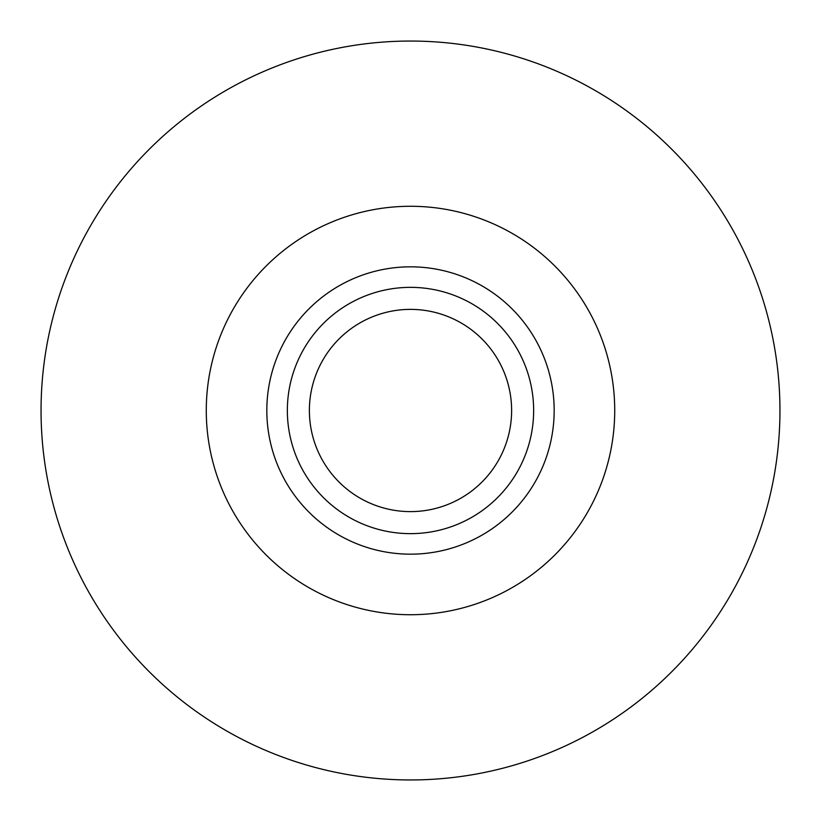 <?xml version="1.0" encoding="UTF-8"?>
<svg xmlns="http://www.w3.org/2000/svg" width="821" height="821" viewBox="0 0 821 821"><rect width="100%" height="100%" fill="white"/><g stroke="black" fill="none" stroke-linecap="round" stroke-linejoin="round"><path stroke-width="1.23" d="M309.384 410.5A101.116 101.116 0 0 0 461.053 498.07A101.116 101.116 0 0 0 461.063 322.93A101.116 101.116 0 0 0 309.384 410.5M287.35 410.5A123.15 123.15 0 0 0 472.075 517.148A123.15 123.15 0 0 0 472.075 303.852A123.15 123.15 0 0 0 287.35 410.5M266.825 410.5A143.675 143.675 0 0 0 482.338 534.923A143.675 143.675 0 0 0 482.338 286.077A143.675 143.675 0 0 0 266.825 410.5M206.276 410.5A204.224 204.224 0 0 0 410.5 614.724A204.224 204.224 0 0 0 614.724 410.5A204.224 204.224 0 0 0 410.5 206.276A204.224 204.224 0 0 0 206.276 410.5M410.5 779.95A369.45 369.45 0 0 0 730.454 225.775A369.45 369.45 0 0 0 90.546 225.775A369.45 369.45 0 0 0 410.5 779.95"/></g></svg>
